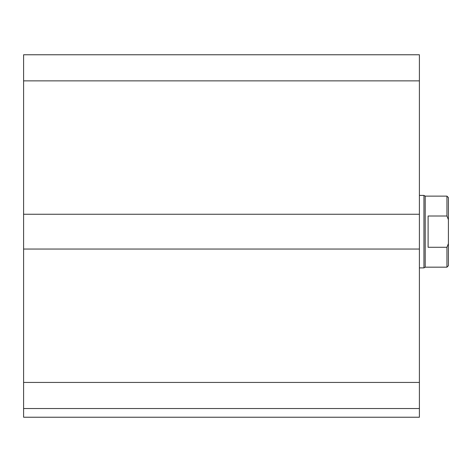 <?xml version="1.0" encoding="UTF-8"?>
<svg xmlns="http://www.w3.org/2000/svg" width="472" height="472" viewBox="0 0 472 472"><rect width="100%" height="100%" fill="white"/><g stroke="black" fill="none" stroke-linecap="round" stroke-linejoin="round"><path stroke-width="0.71" d="M419.401 408.528L23.6 408.528L23.6 417.23L419.401 417.23L419.401 54.77L23.6 54.77L23.6 80.865L419.401 80.865M23.6 408.528L23.6 249.051L419.401 249.051M23.6 249.051L23.6 214.253L419.401 214.253M23.6 214.253L23.6 80.865M428.104 216.017L446.949 216.017L448.4 219.675L448.4 243.629L446.949 247.281L428.104 247.281L428.104 216.017M448.4 219.675L448.4 197.579L446.949 196.128L446.949 216.017M446.949 247.281L446.949 267.17L448.4 265.724L448.4 243.629M446.949 196.128L425.201 196.128L425.201 267.17L446.949 267.17M419.401 195.402L423.944 195.402L423.944 267.895L419.401 267.895M23.6 382.432L419.401 382.432M425.201 196.128L423.944 195.402M425.201 267.17L423.944 267.895"/></g></svg>
